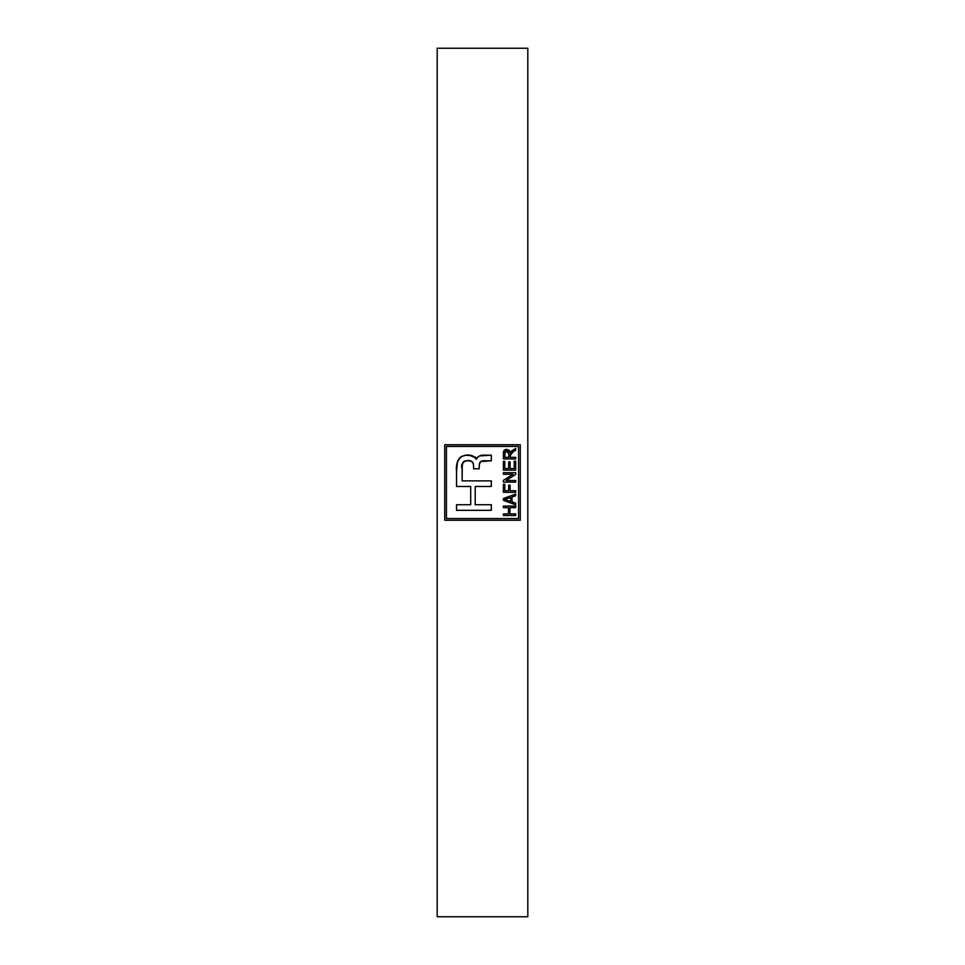 <?xml version="1.0" encoding="UTF-8"?>
<svg xmlns="http://www.w3.org/2000/svg" width="965" height="965" viewBox="0 0 965 965"><rect width="100%" height="100%" fill="white"/><g stroke="black" fill="none" stroke-linecap="round" stroke-linejoin="round"><path stroke-width="1.45" d="M446.433 518.567L446.433 446.433L518.567 446.433L518.567 518.567L446.433 518.567L446.433 446.433L518.567 446.433L518.567 518.567L446.433 518.567M514.236 461.173L515.684 461.173L514.236 461.173L514.236 468.52L510.087 468.52L510.087 461.801L508.651 461.801L508.651 468.52L504.816 468.52L504.816 461.33L503.38 461.33L503.38 470.112L515.684 470.112L515.684 461.173L515.684 470.112L515.684 461.173L514.236 461.173L514.236 468.52L510.087 468.52L510.087 461.801L508.651 461.801L508.651 468.52L504.816 468.52L504.816 461.33L503.38 461.33L503.38 470.112L515.684 470.112L503.38 470.112L503.38 461.33L504.816 461.33M510.087 485.142L508.651 485.142L508.651 490.727L504.816 490.727L504.816 484.334L503.38 484.334L503.38 492.331L515.684 492.331L515.684 490.727L510.087 490.727L510.087 485.142L508.651 485.142L508.651 490.727L504.816 490.727L504.816 484.334L503.38 484.334L503.38 492.331L515.684 492.331L515.684 490.727L510.087 490.727L510.087 485.142L508.651 485.142M509.93 507.662L515.684 507.662L515.684 506.07L503.38 506.07L503.38 507.662L508.483 507.662L508.483 513.899L503.38 513.899L503.38 515.503L515.684 515.503L515.684 513.899L509.93 513.899L509.93 507.662L515.684 507.662L515.684 506.07L503.38 506.07L503.38 507.662L508.483 507.662L508.483 513.899L503.38 513.899L503.38 515.503L515.684 515.503L515.684 513.899L509.93 513.899L509.93 507.662M491.33 486.493L491.33 480.884L491.33 486.493L475.202 486.493L475.202 504.731L491.33 504.731L491.33 510.328L456.529 510.328L456.529 504.731L470.703 504.731L470.703 486.493L456.529 486.493L456.529 471.39C455.866 466.348 456.928 461.801 459.714 457.748C466.228 453.586 471.776 454.105 476.396 459.304C477.868 456.216 480.618 454.841 484.623 455.178L491.33 455.178L491.33 460.775L484.659 460.775C481.402 460.462 479.605 461.873 479.279 465.009L479.11 468.809L473.67 468.809L473.501 465.009C472.416 456.722 458.713 460.981 462.139 468.725L462.139 480.884L462.271 465.082L463.562 461.62L467.181 460.667L471.571 461.246L473.332 463.767L473.67 468.809L479.11 468.809L479.412 464.081L480.799 461.499L491.33 460.775L491.33 455.178L479.629 455.95L477.036 457.531L476.396 459.304L475.6 457.374L471.861 455.589L465.649 455.275L461.62 456.421L457.543 461.053L456.529 471.39L456.529 486.493L470.703 486.493L470.703 504.731L456.529 504.731L456.529 510.328L491.33 510.328L491.33 504.731L475.202 504.731L475.202 486.493L491.33 486.493L491.33 480.884L462.139 480.884L462.199 466.36M515.684 503.115L512.005 501.884L512.005 496.987L515.684 495.757L515.684 494.08L503.38 498.531L503.38 500.353L515.684 504.792L515.684 503.115L515.684 504.792L515.684 503.115L512.005 501.884L512.005 496.987L515.684 495.757L515.684 494.08L503.38 498.531L503.38 500.353L515.684 504.792L503.38 500.353L503.38 498.531L515.684 494.08L515.684 495.757M515.684 474.382L515.684 472.669L503.38 472.669L503.38 474.273L512.982 474.273L503.38 480.401L503.38 482.102L515.684 482.102L515.684 480.498L506.094 480.498L515.684 474.382L515.684 472.669L503.38 472.669L503.38 474.273L512.982 474.273L503.38 480.401L503.38 482.102L515.684 482.102L515.684 480.498L506.094 480.498L515.684 474.382L515.684 472.669L503.38 472.669L503.38 474.273M515.684 457.338L515.684 458.93L515.684 457.338L510.244 457.338L510.244 455.492L513.078 451.885L515.684 450.233L515.684 448.387L510.171 452.694L509.146 450.305L506.77 449.34L503.67 451.306L503.38 458.93L515.684 458.93L515.684 457.338L510.244 457.338L510.401 454.286L512.56 452.211M456.529 504.731L456.529 510.328L491.33 510.328L491.33 504.731M456.529 471.39L456.529 486.493M476.01 457.941L469.243 455.215M465.649 455.275L461.656 456.397M461.572 456.445L459.847 457.639M459.678 457.784L457.012 463.079M456.855 464.225L456.735 465.504M482.102 455.383L480.884 455.613M478.399 456.505L476.505 458.58M476.493 458.616L476.396 459.304M491.33 460.775L491.33 455.178M484.659 460.775L484.659 460.775C481.402 460.462 479.605 461.873 479.279 465.009L479.412 464.081M473.67 468.809L479.11 468.809M462.271 465.082L462.79 462.657M467.156 460.667L464.828 460.993M468.061 460.655L469.617 460.751M469.714 460.763L470.944 460.993M471.571 461.246L472.947 462.585M462.139 480.884L491.33 480.884M468.435 460.667L469.653 460.751M480.124 462.175L480.799 461.499M444.744 444.744L444.744 520.256L444.744 444.744L520.256 444.744L444.744 444.744L444.744 520.256L520.256 520.256L520.256 444.744L520.256 520.256L444.744 520.256L520.256 520.256L520.256 444.744L444.744 444.744M527.819 48.25L437.181 48.25L437.181 916.75L527.819 916.75L437.181 916.75L437.181 48.25L527.819 48.25L527.819 916.75L527.819 48.25M515.684 513.899L515.684 515.503L503.38 515.503L503.38 513.899M503.38 507.662L503.38 506.07L515.684 506.07L515.684 507.662M507.18 498.64L510.569 497.47L510.569 501.414L504.659 499.436L510.569 497.47L510.569 501.414L504.659 499.436L507.18 498.64L505.925 499.062M515.684 490.727L515.684 492.331L503.38 492.331L503.38 484.334L504.816 484.334M515.684 480.498L515.684 482.102L503.38 482.102L503.38 480.401M508.651 461.801L510.087 461.801M512.331 452.368L511.378 453.055M503.38 458.93L515.684 458.93L503.38 458.93L503.441 452.32M509.918 451.632L510.171 452.694L506.77 449.34C504.321 449.642 503.199 451.065 503.38 453.61M503.67 451.306L504.032 450.619M504.538 450.088L505.25 449.654M509.267 450.438L509.834 451.415M510.738 451.753L512.319 450.486L510.171 452.694M515.684 448.387L515.684 450.233L515.684 448.387L511.498 451.077M508.76 453.031L508.808 457.338L504.816 457.338L504.816 453.526L506.77 450.945L505.889 451.137L506.77 450.945L508.808 453.912L508.808 457.338L504.816 457.338L504.888 452.645M504.864 452.79L505.021 452.175M508.446 451.922L506.77 450.945L508.446 451.922L508.796 453.393M513.078 451.885L515.684 450.233L513.078 451.885"/></g></svg>
